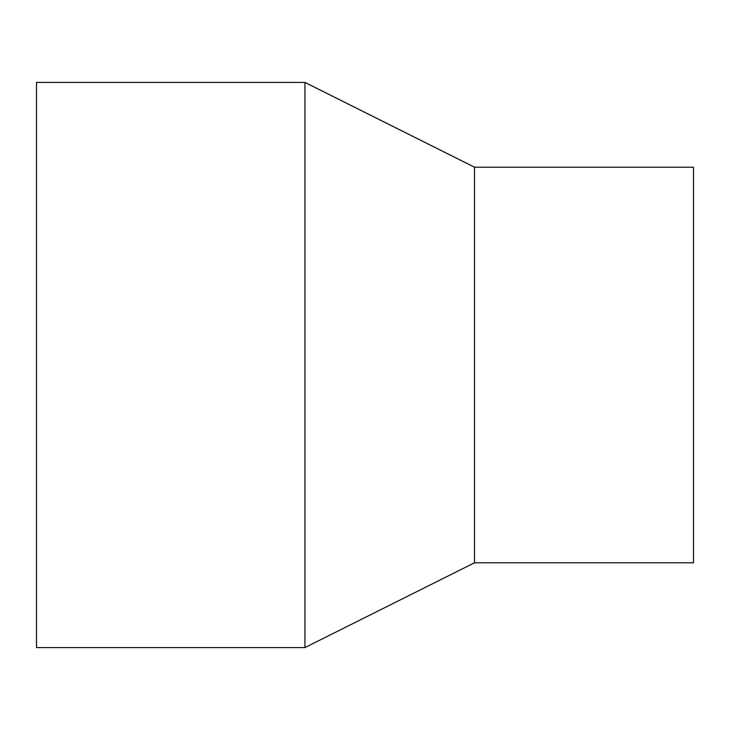 <?xml version="1.0" encoding="UTF-8"?>
<svg xmlns="http://www.w3.org/2000/svg" width="730" height="730" viewBox="0 0 730 730"><rect width="100%" height="100%" fill="white"/><g stroke="black" fill="none" stroke-linecap="round" stroke-linejoin="round"><path stroke-width="1.09" d="M36.5 82.417L304.948 82.417L304.948 647.583L36.5 647.583L36.5 82.417L304.948 82.417L474.5 167.197L474.5 562.803L304.948 647.583M304.948 82.417L474.5 167.197L693.5 167.197L693.5 562.803L474.5 562.803M474.5 167.197L693.5 167.197"/></g></svg>
